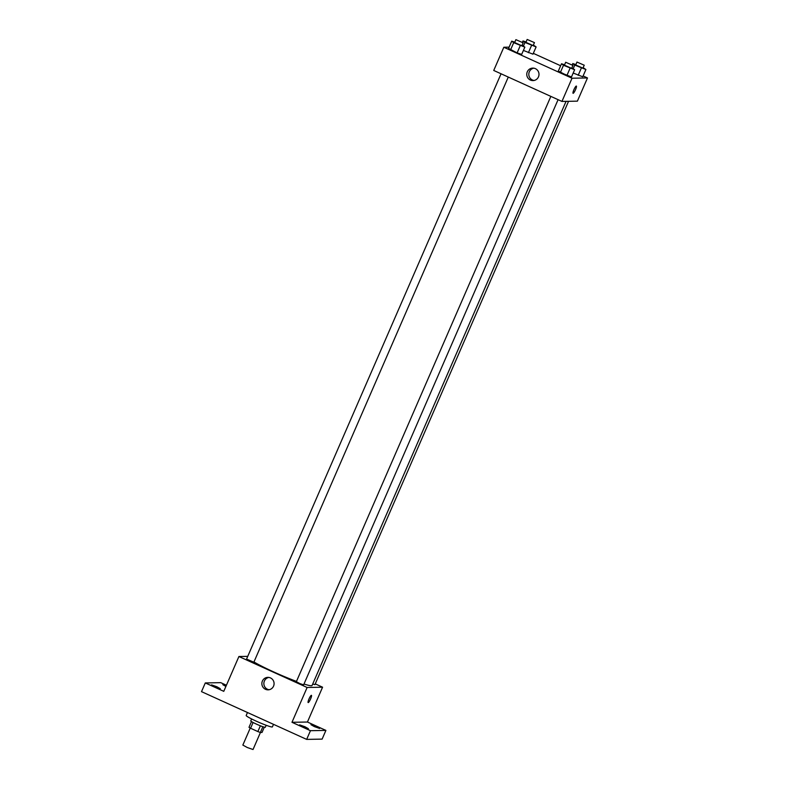<?xml version="1.0" encoding="UTF-8"?>
<svg xmlns="http://www.w3.org/2000/svg" width="789" height="789" viewBox="0 0 789 789"><rect width="100%" height="100%" fill="white"/><g stroke="black" fill="none" stroke-linecap="round" stroke-linejoin="round"><path stroke-width="1.18" d="M250.241 728.069L242.844 745.072L247.282 747.518L253.032 749.511L260.439 732.478M260.38 725.791L257.865 731.561L250.577 728.257A7.545 0.651 23.5 0 1 248.999 727.32L251.494 721.59M264.315 727.162L262.017 732.448L260.37 732.478A7.545 0.651 23.5 0 1 257.865 731.561M262.875 726.718L260.37 732.478M266.169 725.278L265.311 727.251A7.939 0.681 -156.5 0 1 257.766 724.706A7.939 0.681 -156.5 0 1 250.754 720.919L251.612 718.947M253.082 722.487L250.577 728.257M247.48 712.516L246.188 715.485A14.291 1.223 23.5 0 0 257.599 721.767A14.291 1.223 23.5 0 0 272.087 726.985A14.291 1.223 23.5 0 0 272.402 726.876L273.507 724.332M315.245 683.876L322.573 687.199L307.434 722.024L325.906 730.407L322.119 739.115L306.665 739.392L201.511 691.647L205.298 682.939L220.752 682.663L226.423 685.237M316.261 726.561L319.663 728.474L314.328 726.59L310.925 724.677L316.261 726.561M304.978 726.758L308.381 728.681L299.642 724.884L304.978 726.758M307.434 722.024L291.979 722.3L310.452 730.693L306.665 739.392M325.906 730.407L310.452 730.693M322.573 687.199L307.118 687.485L291.979 722.3M307.118 687.485L238.909 656.517L223.77 691.332L205.298 682.939M273.556 686.144A6.243 6.115 89 0 1 261.859 683.718A6.243 6.115 89 0 1 267.856 677.366A6.243 6.115 89 0 1 273.556 686.144M216.876 686.755L220.279 688.669L214.943 686.795L211.541 684.872L216.876 686.755M225.901 686.44L222.823 684.674L226.216 685.71M303.992 684.024A34.164 2.929 23.5 0 0 311.32 685.74A34.164 2.929 23.5 0 0 312.069 685.483L566.058 101.357M253.959 661.971A34.164 2.929 23.5 0 0 296.477 681.4M238.909 656.517L247.746 656.349M501.054 73.781L246.562 659.071L253.841 662.237L508.284 77.066M312.71 684.024L314.919 684.645L568.553 101.308M558.079 99.68L303.637 684.852L299.859 683.58L296.358 681.686L550.85 96.396M311.379 695.326A3.965 0.73 -65.6 0 1 311.438 695.336A3.965 0.73 -65.6 0 1 310.462 699.251A3.965 0.73 -65.6 0 1 308.154 702.565A3.965 0.73 -65.6 0 1 309.061 698.807A3.965 0.73 -65.6 0 1 311.379 695.326M269.098 689.744A6.243 6.115 89 0 1 268.871 677.426M583.11 75.951L587.489 77.943L577.39 101.15L561.946 101.426L493.736 70.458L503.826 47.251L509.102 47.153M533.325 53.346L560.644 65.753M522.111 45.269L524.833 47.123L521.687 54.372L517.111 52.902L508.56 48.415L511.706 41.156L514.813 42.152M582.755 76.78L573.189 73.042L582.755 76.78L585.911 69.521L574.777 65.073L572.784 63.564L575.881 64.56M587.489 77.943L572.035 78.219L503.826 47.251M532.96 54.165L523.393 50.427L532.96 54.165L536.116 46.916L524.981 42.468L522.989 40.949L526.085 41.945M571.897 67.884L574.629 69.728L571.473 76.977L566.906 75.517L558.346 71.02L561.502 63.771L564.599 64.767M572.035 78.219L561.946 101.426M538.473 76.878A6.243 6.115 89 0 1 526.766 74.452A6.243 6.115 89 0 1 532.772 68.101A6.243 6.115 89 0 1 538.473 76.878M576.286 86.06A3.965 0.73 -65.6 0 1 576.355 86.07A3.965 0.73 -65.6 0 1 575.378 89.985A3.965 0.73 -65.6 0 1 573.07 93.299A3.965 0.73 -65.6 0 1 573.978 89.542A3.965 0.73 -65.6 0 1 576.286 86.06M576.355 86.07A3.965 0.73 -65.6 0 1 575.378 89.985A3.965 0.73 -65.6 0 1 573.07 93.299M534.015 80.478A6.243 6.115 89 0 1 533.788 68.17M574.629 69.728L563.494 65.28L561.502 63.771M565.683 62.262L564.421 65.162L571.621 68.357L572.962 65.428L565.683 62.262L572.962 65.428M571.473 76.977L560.338 72.539L558.346 71.02M570.062 68.258L566.906 75.517M563.494 65.28L560.338 72.539M524.833 47.123L513.708 42.675L511.706 41.156M515.898 39.657L514.635 42.557L521.825 45.752L523.176 42.823L515.898 39.657L523.176 42.823M521.687 54.372L517.111 52.902L508.56 48.415M520.267 45.654L517.111 52.902M513.708 42.675L510.552 49.924M583.179 67.676L585.911 69.521M576.966 62.055L575.704 64.964L582.893 68.16L584.245 65.221L576.966 62.055L584.245 65.221M572.784 63.564L572.212 64.866M581.335 68.061L578.189 75.31M574.777 65.073L573.218 68.663M533.394 45.072L536.116 46.916M527.17 39.45L525.918 42.35L533.108 45.545L534.459 42.616L527.17 39.45L534.459 42.616M522.989 40.949L522.426 42.261M531.549 45.446L528.393 52.705M524.981 42.468L523.423 46.048"/></g></svg>
